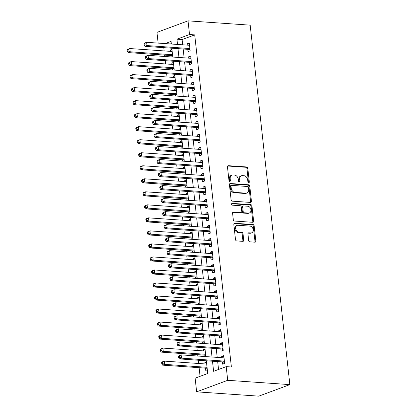<?xml version="1.0" encoding="UTF-8"?>
<svg xmlns="http://www.w3.org/2000/svg" width="417" height="417" viewBox="0 0 417 417"><rect width="100%" height="100%" fill="white"/><g stroke="black" fill="none" stroke-linecap="round" stroke-linejoin="round"><path stroke-width="0.63" d="M248.683 182.735A0.923 0.688 69.6 0 0 249.298 181.885L247.797 168.306A1.319 0.98 69.6 0 0 246.64 166.956L228.339 165.685A1.319 0.98 69.6 0 0 228.026 165.731A1.319 0.98 69.6 0 0 227.463 166.894L228.964 180.478A0.923 0.688 69.6 0 0 230.387 180.577L230.194 178.82A4.212 3.133 69.6 0 1 231.982 175.093A4.212 3.133 69.6 0 1 232.994 174.952L234.521 175.057A4.212 3.133 69.6 0 1 238.227 179.373L238.42 181.134A0.923 0.688 69.6 0 0 239.843 181.233L239.65 179.472A4.212 3.133 69.6 0 1 241.438 175.75A4.212 3.133 69.6 0 1 242.449 175.609L243.976 175.713A4.212 3.133 69.6 0 1 247.682 180.029L247.875 181.786A0.923 0.688 69.6 0 0 248.683 182.735M248.407 182.646A0.923 0.688 69.6 0 0 248.459 182.198L246.958 168.614A1.319 0.98 69.6 0 0 245.801 167.269L227.666 166.008M229.501 181.338A0.923 0.688 69.6 0 0 229.548 180.889L229.355 179.128L230.194 178.82M238.957 181.994A0.923 0.688 69.6 0 0 239.004 181.541L238.811 179.784L239.65 179.472M248.652 240.484A1.319 0.98 69.6 0 0 249.814 241.834L254.949 242.188A1.319 0.98 69.6 0 0 255.261 242.141A1.319 0.98 69.6 0 0 255.824 240.979L254.156 225.894A1.319 0.98 69.6 0 0 252.999 224.544L234.698 223.277A1.319 0.98 69.6 0 0 234.38 223.319A1.319 0.98 69.6 0 0 233.822 224.487L235.49 239.572A1.319 0.98 69.6 0 0 236.648 240.917L242.85 241.349A1.319 0.98 69.6 0 0 243.163 241.302A1.319 0.98 69.6 0 0 243.721 240.14L243.012 233.687A1.319 0.98 69.6 0 0 241.855 232.337L238.779 232.123A3.524 2.622 69.6 0 1 235.777 229.069A3.524 2.622 69.6 0 1 237.174 225.404A3.524 2.622 69.6 0 1 238.024 225.284L250.07 226.118A3.524 2.622 69.6 0 1 253.072 229.173A3.524 2.622 69.6 0 1 251.675 232.842A3.524 2.622 69.6 0 1 250.825 232.957L248.819 232.822A1.319 0.98 69.6 0 0 248.501 232.863A1.319 0.98 69.6 0 0 247.943 234.026L248.652 240.484M189.537 34.528L194.713 34.882L231.378 366.991L226.202 366.637L227.708 380.309L289.857 384.62L250.174 25.161L188.025 20.85L189.537 34.528L176.938 39.198L177.522 44.452M250.554 202.433A1.319 0.98 69.6 0 0 250.872 202.386A1.319 0.98 69.6 0 0 251.43 201.223L249.767 186.138A1.319 0.98 69.6 0 0 248.61 184.788L230.309 183.522A1.319 0.98 69.6 0 0 229.991 183.563A1.319 0.98 69.6 0 0 229.433 184.726L231.101 199.811A1.319 0.98 69.6 0 0 232.259 201.161L250.554 202.433M251.962 206.019L253.625 221.104A1.319 0.98 69.6 0 1 253.067 222.266A1.319 0.98 69.6 0 1 252.754 222.308L234.453 221.041A1.319 0.98 69.6 0 1 233.296 219.691L232.582 213.233A1.319 0.98 69.6 0 1 233.139 212.071A1.319 0.98 69.6 0 1 233.457 212.029L240.88 212.54A1.319 0.98 69.6 0 0 241.193 212.498A1.319 0.98 69.6 0 0 241.756 211.336L241.281 207.051A1.319 0.98 69.6 0 0 240.124 205.701L232.394 205.169A0.923 0.688 69.6 0 1 232.201 203.376L250.805 204.669A1.319 0.98 69.6 0 1 251.962 206.019L251.123 206.326L252.785 221.411L253.625 221.104M205.039 363.937L204.888 362.592L206.535 362.701M205.503 368.122L205.753 370.405L207.322 369.822M203.6 350.911L203.454 349.566L205.101 349.681M204.064 355.102L204.215 356.483M202.162 337.89L202.016 336.54L203.663 336.655M202.626 342.076L202.777 343.457M200.723 324.864L200.577 323.519L202.224 323.634M201.187 329.055L201.338 330.436M199.29 311.843L199.138 310.493L200.785 310.608M199.748 316.029L199.905 317.41M197.851 298.817L197.7 297.472L199.347 297.587M198.31 303.008L198.466 304.389M196.412 285.796L196.261 284.446L197.908 284.561M196.876 289.982L197.027 291.363M194.974 272.77L194.828 271.42L196.475 271.535M195.437 276.956L195.589 278.337M193.535 259.744L193.389 258.399L195.036 258.514M193.999 263.935L194.15 265.316M192.096 246.723L191.95 245.373L193.597 245.488M192.56 250.909L192.711 252.29M190.663 233.697L190.512 232.352L192.159 232.467M191.122 237.888L191.273 239.269M189.224 220.676L189.073 219.326L190.72 219.441M189.683 224.862L189.839 226.243M187.786 207.65L187.634 206.3L189.282 206.415M188.249 211.836L188.401 213.217M186.347 194.624L186.196 193.28L187.843 193.394M186.811 198.815L186.962 200.196M184.908 181.603L184.762 180.253L186.409 180.368M185.372 185.789L185.523 187.17M183.47 168.577L183.324 167.233L184.971 167.347M183.933 172.768L184.085 174.15M182.031 155.557L181.885 154.207L183.532 154.321M182.495 159.742L182.646 161.124M180.597 142.531L180.446 141.186L182.093 141.295M181.056 146.716L181.213 148.103M179.159 129.505L179.008 128.16L180.655 128.274M179.618 133.695L179.774 135.077M177.72 116.484L177.569 115.134L179.216 115.248M178.184 120.669L178.335 122.051M176.282 103.458L176.136 102.113L177.783 102.228M176.745 107.649L176.897 109.03M174.843 90.437L174.697 89.087L176.344 89.202M175.307 94.623L175.458 96.004M173.404 77.411L173.258 76.066L174.905 76.181M173.868 81.602L174.019 82.983M171.971 64.39L171.82 63.04L173.467 63.155M172.429 68.576L172.581 69.957M187.786 49.321L188.036 51.599L190.136 50.817L189.276 43.003L187.176 43.785L187.322 45.13M189.224 62.341L189.474 64.619L191.575 63.843L190.71 56.029L188.614 56.806L188.76 58.156M190.663 75.368L190.913 77.645L193.014 76.869L192.148 69.05L190.053 69.832L190.199 71.177M192.101 88.388L192.352 90.671L194.452 89.89L193.587 82.076L191.486 82.853L191.638 84.203M193.535 101.414L193.79 103.692L195.886 102.916L195.026 95.102L192.925 95.879L193.076 97.229M194.974 114.44L195.229 116.718L197.324 115.936L196.464 108.123L194.364 108.905L194.515 110.25M196.412 127.461L196.662 129.739L198.763 128.962L197.903 121.149L195.802 121.926L195.948 123.276M197.851 140.487L198.101 142.765L200.202 141.988L199.336 134.17L197.241 134.952L197.387 136.296M199.29 153.508L199.54 155.791L201.64 155.009L200.775 147.196L198.68 147.972L198.826 149.322M200.728 166.534L200.978 168.812L203.079 168.035L202.214 160.222L200.113 160.998L200.264 162.343M202.167 179.555L202.417 181.838L204.512 181.056L203.652 173.243L201.552 174.025L201.703 175.369M203.6 192.581L203.856 194.859L205.951 194.082L205.091 186.269L202.99 187.045L203.142 188.395M205.039 205.607L205.289 207.885L207.39 207.103L206.53 199.29L204.429 200.071L204.58 201.416M206.478 218.628L206.728 220.911L208.828 220.129L207.968 212.316L205.868 213.092L206.014 214.442M207.916 231.654L208.166 233.932L210.267 233.155L209.402 225.336L207.306 226.118L207.452 227.463M209.355 244.675L209.605 246.958L211.706 246.176L210.84 238.362L208.745 239.144L208.891 240.489M210.793 257.701L211.044 259.979L213.144 259.202L212.279 251.388L210.178 252.165L210.33 253.515M212.227 270.727L212.482 273.005L214.578 272.223L213.718 264.409L211.617 265.191L211.768 266.536M213.666 283.748L213.921 286.026L216.016 285.249L215.156 277.435L213.056 278.212L213.207 279.562M215.104 296.774L215.354 299.052L217.455 298.275L216.595 290.456L214.494 291.238L214.64 292.583M216.543 309.795L216.793 312.078L218.894 311.296L218.028 303.482L215.933 304.259L216.079 305.609M217.982 322.821L218.232 325.098L220.332 324.322L219.467 316.508L217.372 317.285L217.518 318.635M219.42 335.847L219.67 338.124L221.771 337.343L220.906 329.529L218.805 330.311L218.956 331.656M220.859 348.867L221.109 351.145L223.21 350.369L222.344 342.555L220.244 343.332L220.395 344.682M194.713 34.882L182.12 39.558L182.698 44.812M183.162 48.998L184.137 57.833M184.601 62.024L185.575 70.859M186.039 75.044L187.014 83.88M187.473 88.07L188.453 96.906M188.911 101.091L189.886 109.932M190.35 114.117L191.325 122.952M191.789 127.143L192.763 135.978M193.227 140.164L194.202 148.999M194.666 153.19L195.641 162.025M196.105 166.211L197.079 175.051M197.538 179.237L198.518 188.072M198.977 192.263L199.952 201.098M200.415 205.284L201.39 214.119M201.854 218.31L202.829 227.145M203.293 231.331L204.267 240.166M204.731 244.357L205.706 253.192M206.165 257.378L207.145 266.218M207.603 270.404L208.578 279.239M209.042 283.43L210.017 292.265M210.481 296.451L211.455 305.286M211.919 309.477L212.894 318.312M213.358 322.497L214.333 331.338M214.797 335.523L215.771 344.359M216.23 348.549L217.21 357.385M217.669 361.57L218.544 369.478M222.292 361.893L222.548 364.171L224.643 363.395L223.783 355.576L221.682 356.358L221.834 357.703M163.782 47.653L164.147 50.921M164.606 55.107L164.762 56.488M165.221 60.679L165.58 63.947M166.044 68.133L166.195 69.514M166.659 73.7L167.019 76.968M167.483 81.159L167.634 82.54M168.098 86.726L168.458 89.994M168.921 94.179L169.073 95.561M169.537 99.752L169.896 103.015M170.36 107.205L170.511 108.587M170.975 112.772L171.335 116.041M171.799 120.226L171.95 121.608M172.409 125.798L172.774 129.061M173.232 133.252L173.389 134.634M173.847 138.819L174.212 142.088M174.671 146.273L174.822 147.66M175.286 151.845L175.646 155.114M176.11 159.299L176.261 160.681M176.725 164.871L177.084 168.134M177.548 172.325L177.699 173.707M178.163 177.892L178.523 181.16M178.987 185.346L179.138 186.727M179.602 190.918L179.962 194.181M180.425 198.372L180.577 199.753M181.041 203.939L181.4 207.207M181.859 211.393L182.015 212.774M182.474 216.965L182.839 220.233M183.298 224.419L183.454 225.8M183.913 229.986L184.272 233.254M184.736 237.445L184.887 238.826M185.351 243.012L185.711 246.28M186.175 250.466L186.326 251.847M186.79 256.038L187.15 259.301M187.614 263.492L187.765 264.873M188.229 269.059L188.588 272.327M189.052 276.513L189.203 277.894M189.667 282.085L190.027 285.353M190.491 289.539L190.642 290.92M191.101 295.106L191.466 298.374M191.924 302.565L192.081 303.946M192.539 308.132L192.904 311.4M193.363 315.586L193.514 316.967M193.978 321.158L194.338 324.421M194.802 328.612L194.953 329.993M195.417 334.179L195.776 337.447M196.24 341.632L196.391 343.014M196.855 347.205L197.215 350.468M197.679 354.659L197.83 356.04M198.294 360.225L198.654 363.494M199.118 367.679L200.071 376.332M171.304 43.571L170.287 43.952M171.95 49.435L170.381 50.014L170.532 51.364M170.991 55.55L171.147 56.931M171.82 63.04L173.389 62.456M173.258 76.066L174.827 75.482M174.697 89.087L176.266 88.503M176.136 102.113L177.705 101.529M177.569 115.134L179.143 114.555M179.008 128.16L180.577 127.576M180.446 141.186L182.015 140.602M181.885 154.207L183.454 153.623M183.324 167.233L184.893 166.649M184.762 180.253L186.331 179.675M186.196 193.28L187.77 192.696M187.634 206.3L189.209 205.722M189.073 219.326L190.642 218.743M190.512 232.352L192.081 231.769M191.95 245.373L193.519 244.789M193.389 258.399L194.958 257.815M194.828 271.42L196.397 270.841M196.261 284.446L197.835 283.862M197.7 297.472L199.269 296.888M199.138 310.493L200.707 309.909M200.577 323.519L202.146 322.935M202.016 336.54L203.585 335.961M203.454 349.566L205.023 348.982M204.888 362.592L206.462 362.008M206.326 360.783L207.729 373.491L195.135 378.167L196.642 391.839L258.79 396.15L289.857 384.62M158.142 43.107L156.959 32.38L188.025 20.85M196.642 391.839L227.708 380.309M212.493 361.211L213.608 371.307L226.202 366.637M177.981 48.638L178.961 57.473M179.419 61.664L180.394 70.499M180.858 74.685L181.833 83.525M182.297 87.711L183.272 96.546M183.735 100.737L184.71 109.572M185.174 113.758L186.149 122.593M186.607 126.784L187.587 135.619M188.046 139.804L189.021 148.64M189.485 152.831L190.46 161.666M190.923 165.851L191.898 174.692M192.362 178.877L193.337 187.713M193.801 191.903L194.775 200.739M195.239 204.924L196.214 213.759M196.673 217.95L197.653 226.785M198.111 230.971L199.086 239.811M199.55 243.997L200.525 252.832M200.989 257.023L201.964 265.858M202.427 270.044L203.402 278.879M203.866 283.07L204.841 291.905M205.3 296.091L206.279 304.931M206.738 309.117L207.713 317.952M208.177 322.143L209.152 330.978M209.615 335.164L210.59 343.999M211.054 348.19L212.029 357.025M171.356 44.025L171.064 41.382L165.111 43.592M205.862 356.598L204.888 347.762M204.424 343.572L203.449 334.736M202.985 330.551L202.01 321.71M201.552 317.525L200.572 308.689M200.113 304.499L199.138 295.663M198.674 291.478L197.7 282.643M197.236 278.452L196.261 269.617M195.797 265.431L194.822 256.596M194.358 252.405L193.384 243.57M192.925 239.384L191.945 230.544M191.486 226.358L190.512 217.523M190.048 213.332L189.073 204.497M188.609 200.311L187.634 191.476M187.17 187.285L186.196 178.45M185.732 174.264L184.757 165.424M184.293 161.238L183.318 152.403M182.86 148.212L181.88 139.377M181.421 135.191L180.446 126.356M179.982 122.165L179.008 113.33M178.544 109.145L177.569 100.304M177.105 96.118L176.13 87.283M175.666 83.092L174.692 74.257M174.233 70.072L173.253 61.236M172.794 57.046L171.82 48.21M182.12 39.558L176.938 39.198M170.381 50.014L172.028 50.129M187.176 43.785L189.375 43.936M188.614 56.806L190.814 56.962M190.053 69.832L192.253 69.983M191.486 82.853L193.691 83.009M192.925 95.879L195.13 96.03M194.364 108.905L196.563 109.056M195.802 121.926L198.002 122.082M197.241 134.952L199.441 135.103M198.68 147.972L200.879 148.129M200.113 160.998L202.318 161.15M201.552 174.025L203.757 174.176M202.99 187.045L205.195 187.197M204.429 200.071L206.629 200.223M205.868 213.092L208.067 213.249M207.306 226.118L209.506 226.269M208.745 239.144L210.945 239.295M210.178 252.165L212.383 252.316M211.617 265.191L213.822 265.342M213.056 278.212L215.255 278.368M214.494 291.238L216.694 291.389M215.933 304.259L218.133 304.415M217.372 317.285L219.571 317.436M218.805 330.311L221.01 330.462M220.244 343.332L222.449 343.488M221.682 356.358L223.887 356.509M241.438 175.75L240.599 176.063A4.212 3.133 69.6 0 0 238.811 179.784M231.982 175.093L231.143 175.406A4.212 3.133 69.6 0 0 229.355 179.128M250.393 202.417A1.319 0.98 69.6 0 0 250.591 201.536L248.928 186.451A1.319 0.98 69.6 0 0 247.771 185.101L229.631 183.845M248.501 187.447A0.923 0.688 69.6 0 0 247.688 186.503L231.623 185.388A0.923 0.688 69.6 0 0 231.013 186.232L231.216 188.088A4.212 3.133 69.6 0 0 234.922 192.404L245.9 193.165A4.212 3.133 69.6 0 0 246.916 193.024A4.212 3.133 69.6 0 0 248.704 189.297L248.501 187.447M230.783 185.701A0.923 0.688 69.6 0 0 230.174 186.545L231.013 186.232M246.916 193.024L246.077 193.332A4.212 3.133 69.6 0 1 245.06 193.478L234.083 192.717A4.212 3.133 69.6 0 1 230.377 188.395L230.174 186.545M252.587 222.297A1.319 0.98 69.6 0 0 252.785 221.411M232.78 212.352L240.041 212.852A1.319 0.98 69.6 0 0 240.354 212.811L241.193 212.498M231.664 203.71L249.965 204.982L250.805 204.669M248.579 213.077A3.524 2.622 69.6 0 0 249.429 212.957A3.524 2.622 69.6 0 0 250.825 209.292A3.524 2.622 69.6 0 0 247.823 206.238L243.58 205.941A1.319 0.98 69.6 0 0 243.262 205.988A1.319 0.98 69.6 0 0 242.704 207.15L243.179 211.435A1.319 0.98 69.6 0 0 244.336 212.779L248.579 213.077L247.74 213.389A3.524 2.622 69.6 0 0 248.589 213.269L249.429 212.957M243.262 205.988L242.423 206.3A1.319 0.98 69.6 0 0 241.865 207.463L242.704 207.15M247.74 213.389L243.497 213.092A1.319 0.98 69.6 0 1 242.34 211.742L241.865 207.463M251.123 206.326A1.319 0.98 69.6 0 0 249.965 204.982M251.675 232.842L250.831 233.15A3.524 2.622 69.6 0 1 249.986 233.27L248.141 233.145M237.174 225.404L236.335 225.712A3.524 2.622 69.6 0 0 234.938 229.381A3.524 2.622 69.6 0 0 237.94 232.436L238.779 232.123M242.684 241.339A1.319 0.98 69.6 0 0 242.882 240.453L242.173 233.994A1.319 0.98 69.6 0 0 241.016 232.65L237.94 232.436M254.782 242.178A1.319 0.98 69.6 0 0 254.98 241.292L253.317 226.207A1.319 0.98 69.6 0 0 252.16 224.857L234.02 223.601M172.179 51.479L129.854 48.544L130.213 51.797L128.113 52.578L171.82 55.607A1.34 0.996 -110.4 0 1 172.221 55.732L172.674 55.977M128.128 50.963L127.983 49.659L127.143 49.972L127.289 51.275L128.128 50.963L130.213 51.797L172.539 54.731M127.143 49.972L127.753 49.321L129.854 48.544L127.983 49.659M128.113 52.578L127.289 51.275M143.938 43.738L144.079 45.041L144.918 44.728L144.777 43.425L143.938 43.738L144.548 43.087L146.643 42.31L189.526 45.281M144.777 43.425L146.643 42.31L147.003 45.568L144.907 46.344L188.614 49.378A1.34 0.996 69.6 0 1 189.01 49.498L190.053 50.066M189.886 48.539L147.003 45.568L144.918 44.728M144.079 45.041L144.907 46.344M173.618 64.499L131.287 61.565L131.647 64.823L129.551 65.599L173.258 68.633A1.34 0.996 -110.4 0 1 173.654 68.753L174.113 69.003M129.567 63.983L129.421 62.686L128.582 62.993L128.728 64.296L129.567 63.983L131.647 64.823L173.978 67.757M128.582 62.993L129.192 62.347L131.287 61.565L129.421 62.686M129.551 65.599L128.728 64.296M175.051 77.526L132.726 74.591L133.086 77.849L130.99 78.625L174.697 81.659A1.34 0.996 -110.4 0 1 175.093 81.779L175.552 82.024M131.001 77.009L130.86 75.706L130.021 76.019L130.161 77.322L131.001 77.009L133.086 77.849L175.411 80.783M130.021 76.019L130.63 75.368L132.726 74.591L130.86 75.706M130.99 78.625L130.161 77.322M176.49 90.552L134.165 87.612L134.524 90.87L132.424 91.651L176.136 94.68A1.34 0.996 -110.4 0 1 176.532 94.8L176.99 95.05M132.439 90.036L132.298 88.732L131.459 89.045L131.6 90.343L132.439 90.036L134.524 90.87L176.85 93.804M131.459 89.045L132.064 88.394L134.165 87.612L132.298 88.732M132.424 91.651L131.6 90.343M177.929 103.572L135.603 100.638L135.963 103.896L133.862 104.672L177.574 107.706A1.34 0.996 -110.4 0 1 177.97 107.826L178.424 108.076M133.878 103.056L133.737 101.753L132.893 102.066L133.039 103.369L133.878 103.056L135.963 103.896L178.288 106.83M132.893 102.066L133.503 101.42L135.603 100.638L133.737 101.753M133.862 104.672L133.039 103.369M145.377 56.764L145.517 58.067L146.357 57.755L146.216 56.451L145.377 56.764L145.981 56.113L148.082 55.336L190.965 58.307M146.216 56.451L148.082 55.336L148.442 58.589L146.341 59.37L190.053 62.399A1.34 0.996 69.6 0 1 190.449 62.519L191.492 63.087M191.325 61.565L148.442 58.589L146.357 57.755M145.517 58.067L146.341 59.37M146.81 69.785L146.956 71.088L147.795 70.775L147.654 69.472L146.81 69.785L147.42 69.139L149.521 68.357L192.399 71.333M147.654 69.472L149.521 68.357L149.88 71.615L147.78 72.391L191.492 75.425A1.34 0.996 69.6 0 1 191.888 75.545L192.93 76.113M192.758 74.586L149.88 71.615L147.795 70.775M146.956 71.088L147.78 72.391M148.249 82.811L148.395 84.114L149.234 83.801L149.088 82.498L148.249 82.811L148.859 82.159L150.959 81.383L193.837 84.354M149.088 82.498L150.959 81.383L151.319 84.635L149.218 85.417L192.93 88.446A1.34 0.996 69.6 0 1 193.326 88.571L194.369 89.139M194.197 87.612L151.319 84.635L149.234 83.801M148.395 84.114L149.218 85.417M149.687 95.832L149.833 97.135L150.673 96.822L150.527 95.524L149.687 95.832L150.297 95.185L152.398 94.404L195.276 97.38M150.527 95.524L152.398 94.404L152.758 97.661L150.657 98.438L194.364 101.472A1.34 0.996 69.6 0 1 194.765 101.592L195.802 102.16M195.636 100.633L152.758 97.661L150.673 96.822M149.833 97.135L150.657 98.438M179.367 116.598L137.042 113.664L137.401 116.916L135.301 117.698L179.013 120.727A1.34 0.996 -110.4 0 1 179.409 120.852L179.863 121.097M135.317 116.082L135.171 114.779L134.331 115.092L134.477 116.395L135.317 116.082L137.401 116.916L179.727 119.851M134.331 115.092L134.941 114.44L137.042 113.664L135.171 114.779M135.301 117.698L134.477 116.395M151.126 108.858L151.272 110.161L152.111 109.848L151.965 108.545L151.126 108.858L151.736 108.206L153.837 107.43L196.715 110.401M151.965 108.545L153.837 107.43L154.191 110.687L152.096 111.464L195.802 114.498A1.34 0.996 69.6 0 1 196.198 114.618L197.241 115.186M197.074 113.659L154.191 110.687L152.111 109.848M151.272 110.161L152.096 111.464M180.806 129.619L138.48 126.685L138.84 129.942L136.74 130.719L180.446 133.753A1.34 0.996 -110.4 0 1 180.848 133.873L181.301 134.123M136.755 129.103L136.609 127.805L135.77 128.113L135.916 129.416L136.755 129.103L138.84 129.942L181.166 132.877M135.77 128.113L136.38 127.466L138.48 126.685L136.609 127.805M136.74 130.719L135.916 129.416M152.565 121.884L152.705 123.182L153.55 122.874L153.404 121.571L152.565 121.884L153.175 121.232L155.27 120.45L198.153 123.427M153.404 121.571L155.27 120.45L155.63 123.708L153.534 124.49L197.241 127.519A1.34 0.996 69.6 0 1 197.637 127.638L198.68 128.207M198.513 126.685L155.63 123.708L153.55 122.874M152.705 123.182L153.534 124.49M182.245 142.645L139.919 139.711L140.274 142.963L138.178 143.745L181.885 146.774A1.34 0.996 -110.4 0 1 182.281 146.899L182.74 147.144M138.194 142.129L138.048 140.826L137.209 141.139L137.355 142.442L138.194 142.129L140.274 142.963L182.604 145.903M137.209 141.139L137.818 140.487L139.919 139.711L138.048 140.826M138.178 143.745L137.355 142.442M154.003 134.905L154.144 136.208L154.983 135.895L154.843 134.592L154.003 134.905L154.613 134.258L156.709 133.476L199.592 136.453M154.843 134.592L156.709 133.476L157.068 136.734L154.968 137.511L198.68 140.545A1.34 0.996 69.6 0 1 199.076 140.665L200.118 141.233M199.952 139.705L157.068 136.734L154.983 135.895M154.144 136.208L154.968 137.511M183.678 155.671L141.353 152.731L141.712 155.989L139.617 156.771L183.324 159.8A1.34 0.996 -110.4 0 1 183.72 159.919L184.178 160.17M139.632 155.155L139.487 153.852L138.647 154.165L138.788 155.463L139.632 155.155L141.712 155.989L184.038 158.924M138.647 154.165L139.257 153.513L141.353 152.731L139.487 153.852M139.617 156.771L138.788 155.463M155.442 147.931L155.583 149.234L156.422 148.921L156.281 147.618L155.442 147.931L156.047 147.279L158.147 146.503L201.03 149.474M156.281 147.618L158.147 146.503L158.507 149.755L156.406 150.537L200.118 153.565A1.34 0.996 69.6 0 1 200.514 153.691L201.557 154.254M201.39 152.731L158.507 149.755L156.422 148.921M155.583 149.234L156.406 150.537M185.117 168.692L142.791 165.757L143.151 169.015L141.05 169.792L184.762 172.826A1.34 0.996 -110.4 0 1 185.158 172.946L185.617 173.196M141.066 168.176L140.925 166.873L140.086 167.186L140.227 168.489L141.066 168.176L143.151 169.015L185.476 171.95M140.086 167.186L140.696 166.534L142.791 165.757L140.925 166.873M141.05 169.792L140.227 168.489M156.875 160.952L157.021 162.255L157.861 161.942L157.715 160.644L156.875 160.952L157.485 160.305L159.586 159.523L202.464 162.5M157.715 160.644L159.586 159.523L159.946 162.781L157.845 163.558L201.557 166.591A1.34 0.996 69.6 0 1 201.953 166.711L202.996 167.28M202.824 165.752L159.946 162.781L157.861 161.942M157.021 162.255L157.845 163.558M186.555 181.718L144.23 178.784L144.59 182.036L142.489 182.818L186.201 185.846A1.34 0.996 -110.4 0 1 186.597 185.966L187.056 186.217M142.505 181.202L142.364 179.899L141.525 180.212L141.665 181.515L142.505 181.202L144.59 182.036L186.915 184.971M141.525 180.212L142.129 179.56L144.23 178.784L142.364 179.899M142.489 182.818L141.665 181.515M158.314 173.978L158.46 175.281L159.299 174.968L159.153 173.665L158.314 173.978L158.924 173.326L161.025 172.549L203.903 175.521M159.153 173.665L161.025 172.549L161.384 175.802L159.284 176.584L202.99 179.618A1.34 0.996 69.6 0 1 203.392 179.737L204.434 180.306M204.262 178.778L161.384 175.802L159.299 174.968M158.46 175.281L159.284 176.584M187.994 194.739L145.669 191.804L146.028 195.062L143.928 195.839L187.64 198.873A1.34 0.996 -110.4 0 1 188.036 198.992L188.489 199.243M143.943 194.223L143.797 192.92L142.958 193.233L143.104 194.536L143.943 194.223L146.028 195.062L188.354 197.997M142.958 193.233L143.568 192.586L145.669 191.804L143.797 192.92M143.928 195.839L143.104 194.536M159.753 187.004L159.899 188.302L160.738 187.994L160.592 186.691L159.753 187.004L160.363 186.352L162.463 185.57L205.341 188.547M160.592 186.691L162.463 185.57L162.823 188.828L160.722 189.61L204.429 192.638A1.34 0.996 69.6 0 1 204.83 192.758L205.868 193.326M205.701 191.804L162.823 188.828L160.738 187.994M159.899 188.302L160.722 189.61M189.433 207.765L147.107 204.83L147.467 208.083L145.366 208.865L189.073 211.893A1.34 0.996 -110.4 0 1 189.474 212.018L189.928 212.263M145.382 207.249L145.236 205.946L144.397 206.259L144.543 207.562L145.382 207.249L147.467 208.083L189.792 211.023M144.397 206.259L145.007 205.607L147.107 204.83L145.236 205.946M145.366 208.865L144.543 207.562M161.191 200.024L161.332 201.328L162.177 201.015L162.031 199.712L161.191 200.024L161.801 199.373L163.897 198.596L206.78 201.573M162.031 199.712L163.897 198.596L164.256 201.854L162.161 202.631L205.868 205.664A1.34 0.996 69.6 0 1 206.264 205.784L207.306 206.352M207.14 204.825L164.256 201.854L162.177 201.015M161.332 201.328L162.161 202.631M162.63 213.051L162.771 214.354L163.61 214.041L163.469 212.738L162.63 213.051L163.24 212.399L165.335 211.622L208.219 214.593M163.469 212.738L165.335 211.622L165.695 214.875L163.6 215.657L207.306 218.685A1.34 0.996 69.6 0 1 207.702 218.805L208.745 219.373M208.578 217.851L165.695 214.875L163.61 214.041M162.771 214.354L163.6 215.657M164.069 226.071L164.209 227.374L165.049 227.062L164.908 225.764L164.069 226.071L164.673 225.425L166.774 224.643L209.657 227.619M164.908 225.764L166.774 224.643L167.134 227.901L165.033 228.678L208.745 231.711A1.34 0.996 69.6 0 1 209.141 231.831L210.184 232.399M210.017 230.872L167.134 227.901L165.049 227.062M164.209 227.374L165.033 228.678M190.871 220.786L148.546 217.851L148.905 221.109L146.805 221.886L190.512 224.919A1.34 0.996 -110.4 0 1 190.913 225.039L191.367 225.289M146.82 220.275L146.675 218.972L145.835 219.279L145.981 220.583L146.82 220.275L148.905 221.109L191.231 224.044M145.835 219.279L146.445 218.633L148.546 217.851L146.675 218.972M146.805 221.886L145.981 220.583M192.31 233.812L149.979 230.877L150.339 234.135L148.243 234.912L191.95 237.945A1.34 0.996 -110.4 0 1 192.346 238.065L192.805 238.31M148.259 233.296L148.113 231.993L147.274 232.305L147.42 233.609L148.259 233.296L150.339 234.135L192.67 237.07M147.274 232.305L147.884 231.654L149.979 230.877L148.113 231.993M148.243 234.912L147.42 233.609M193.743 246.838L151.418 243.903L151.778 247.156L149.682 247.938L193.389 250.966A1.34 0.996 -110.4 0 1 193.785 251.086L194.244 251.336M149.693 246.322L149.552 245.019L148.713 245.332L148.853 246.629L149.693 246.322L151.778 247.156L194.103 250.091M148.713 245.332L149.322 244.68L151.418 243.903L149.552 245.019M149.682 247.938L148.853 246.629M165.502 239.097L165.648 240.4L166.487 240.088L166.347 238.785L165.502 239.097L166.112 238.446L168.213 237.669L211.091 240.64M166.347 238.785L168.213 237.669L168.572 240.922L166.472 241.704L210.184 244.732A1.34 0.996 69.6 0 1 210.58 244.857L211.622 245.425M211.45 243.898L168.572 240.922L166.487 240.088M165.648 240.4L166.472 241.704M195.182 259.859L152.857 256.924L153.216 260.182L151.116 260.959L194.828 263.992A1.34 0.996 -110.4 0 1 195.224 264.112L195.682 264.362M151.131 259.343L150.99 258.04L150.151 258.352L150.292 259.655L151.131 259.343L153.216 260.182L195.542 263.117M150.151 258.352L150.756 257.706L152.857 256.924L150.99 258.04M151.116 260.959L150.292 259.655M166.941 252.118L167.087 253.421L167.926 253.114L167.78 251.811L166.941 252.118L167.551 251.472L169.651 250.69L212.529 253.666M167.78 251.811L169.651 250.69L170.011 253.948L167.91 254.724L211.622 257.758A1.34 0.996 69.6 0 1 212.018 257.878L213.061 258.446M212.889 256.924L170.011 253.948L167.926 253.114M167.087 253.421L167.91 254.724M196.621 272.885L154.295 269.95L154.655 273.203L152.554 273.985L196.266 277.013A1.34 0.996 -110.4 0 1 196.662 277.138L197.116 277.383M152.57 272.369L152.429 271.066L151.585 271.378L151.731 272.682L152.57 272.369L154.655 273.203L196.98 276.137M151.585 271.378L152.195 270.727L154.295 269.95L152.429 271.066M152.554 273.985L151.731 272.682M168.379 265.144L168.525 266.447L169.365 266.135L169.219 264.831L168.379 265.144L168.989 264.493L171.09 263.716L213.968 266.687M169.219 264.831L171.09 263.716L171.45 266.974L169.349 267.75L213.056 270.784A1.34 0.996 69.6 0 1 213.457 270.904L214.494 271.472M214.328 269.945L171.45 266.974L169.365 266.135M168.525 266.447L169.349 267.75M198.059 285.906L155.734 282.971L156.094 286.229L153.993 287.005L197.705 290.039A1.34 0.996 -110.4 0 1 198.101 290.159L198.555 290.409M154.009 285.39L153.863 284.092L153.023 284.399L153.169 285.702L154.009 285.39L156.094 286.229L198.419 289.163M153.023 284.399L153.633 283.753L155.734 282.971L153.863 284.092M153.993 287.005L153.169 285.702M169.818 278.17L169.964 279.473L170.803 279.161L170.657 277.858L169.818 278.17L170.428 277.519L172.529 276.742L215.407 279.713M170.657 277.858L172.529 276.742L172.883 279.995L170.788 280.777L214.494 283.805A1.34 0.996 69.6 0 1 214.891 283.925L215.933 284.493M215.766 282.971L172.883 279.995L170.803 279.161M169.964 279.473L170.788 280.777M199.498 298.932L157.173 295.997L157.532 299.255L155.432 300.031L199.138 303.065A1.34 0.996 -110.4 0 1 199.54 303.185L199.993 303.43M155.447 298.416L155.301 297.113L154.462 297.425L154.608 298.728L155.447 298.416L157.532 299.255L199.858 302.189M154.462 297.425L155.072 296.774L157.173 295.997L155.301 297.113M155.432 300.031L154.608 298.728M171.257 291.191L171.397 292.494L172.242 292.181L172.096 290.878L171.257 291.191L171.867 290.545L173.962 289.763L216.845 292.739M172.096 290.878L173.962 289.763L174.322 293.021L172.226 293.797L215.933 296.831A1.34 0.996 69.6 0 1 216.329 296.951L217.372 297.519M217.205 295.992L174.322 293.021L172.242 292.181M171.397 292.494L172.226 293.797M200.937 311.958L158.611 309.018L158.971 312.276L156.87 313.058L200.577 316.086A1.34 0.996 -110.4 0 1 200.973 316.206L201.432 316.456M156.886 311.442L156.74 310.139L155.901 310.451L156.047 311.749L156.886 311.442L158.971 312.276L201.296 315.21M155.901 310.451L156.511 309.8L158.611 309.018L156.74 310.139M156.87 313.058L156.047 311.749M172.695 304.217L172.836 305.52L173.675 305.208L173.535 303.904L172.695 304.217L173.305 303.566L175.401 302.789L218.284 305.76M173.535 303.904L175.401 302.789L175.76 306.042L173.66 306.823L217.372 309.852A1.34 0.996 69.6 0 1 217.768 309.977L218.81 310.545M218.644 309.018L175.76 306.042L173.675 305.208M172.836 305.52L173.66 306.823M202.37 324.979L160.045 322.044L160.404 325.302L158.309 326.078L202.016 329.112A1.34 0.996 -110.4 0 1 202.412 329.232L202.87 329.482M158.324 324.462L158.179 323.159L157.339 323.472L157.48 324.775L158.324 324.462L160.404 325.302L202.73 328.236M157.339 323.472L157.949 322.826L160.045 322.044L158.179 323.159M158.309 326.078L157.48 324.775M174.134 317.238L174.275 318.541L175.114 318.228L174.973 316.93L174.134 317.238L174.739 316.592L176.839 315.81L219.723 318.786M174.973 316.93L176.839 315.81L177.199 319.068L175.098 319.844L218.81 322.878A1.34 0.996 69.6 0 1 219.206 322.998L220.249 323.566M220.082 322.039L177.199 319.068L175.114 318.228M174.275 318.541L175.098 319.844M203.809 338.005L161.483 335.07L161.843 338.323L159.742 339.104L203.454 342.133A1.34 0.996 -110.4 0 1 203.85 342.258L204.309 342.503M159.758 337.489L159.617 336.185L158.778 336.498L158.919 337.801L159.758 337.489L161.843 338.323L204.168 341.257M158.778 336.498L159.388 335.847L161.483 335.07L159.617 336.185M159.742 339.104L158.919 337.801M175.567 330.264L175.713 331.567L176.553 331.254L176.407 329.951L175.567 330.264L176.177 329.612L178.278 328.836L221.156 331.807M176.407 329.951L178.278 328.836L178.638 332.094L176.537 332.87L220.249 335.904A1.34 0.996 69.6 0 1 220.645 336.024L221.688 336.592M221.516 335.065L178.638 332.094L176.553 331.254M175.713 331.567L176.537 332.87M205.247 351.025L162.922 348.091L163.282 351.349L161.181 352.125L204.893 355.159A1.34 0.996 -110.4 0 1 205.289 355.279L205.748 355.529M161.197 350.509L161.056 349.211L160.217 349.519L160.357 350.822L161.197 350.509L163.282 351.349L205.607 354.283M160.217 349.519L160.821 348.873L162.922 348.091L161.056 349.211M161.181 352.125L160.357 350.822M177.006 343.29L177.152 344.588L177.991 344.28L177.845 342.977L177.006 343.29L177.616 342.638L179.717 341.857L222.595 344.833M177.845 342.977L179.717 341.857L180.076 345.114L177.976 345.896L221.682 348.925A1.34 0.996 69.6 0 1 222.084 349.045L223.126 349.613M222.954 348.091L180.076 345.114L177.991 344.28M177.152 344.588L177.976 345.896M206.686 364.051L164.361 361.117L164.72 364.369L162.62 365.151L206.332 368.18A1.34 0.996 -110.4 0 1 206.728 368.305L207.181 368.55M162.635 363.535L162.489 362.232L161.65 362.545L161.796 363.848L162.635 363.535L164.72 364.369L207.046 367.309M161.65 362.545L162.26 361.893L164.361 361.117L162.489 362.232M162.62 365.151L161.796 363.848M178.445 356.311L178.591 357.614L179.43 357.301L179.284 355.998L178.445 356.311L179.055 355.665L181.155 354.883L224.033 357.859M179.284 355.998L181.155 354.883L181.515 358.14L179.414 358.917L223.121 361.951A1.34 0.996 69.6 0 1 223.522 362.071L224.56 362.639M224.393 361.112L181.515 358.14L179.43 357.301M178.591 357.614L179.414 358.917M248.459 182.198L249.298 181.885M229.548 180.889L230.387 180.577M239.004 181.541L239.843 181.233M227.755 165.903L228.339 165.685M245.801 167.269L246.64 166.956M246.958 168.614L247.797 168.306M229.725 183.735L230.309 183.522M247.771 185.101L248.61 184.788M248.928 186.451L249.767 186.138M250.591 201.536L251.43 201.223M230.377 188.395L231.216 188.088M234.083 192.717L234.922 192.404M245.06 193.478L245.9 193.165M232.868 212.243L233.457 212.029M240.041 212.852L240.88 212.54M231.789 203.527L232.201 203.376M242.34 211.742L243.179 211.435M243.497 213.092L244.336 212.779M248.23 233.035L248.819 232.822M249.986 233.27L250.825 232.957M241.016 232.65L241.855 232.337M242.173 233.994L243.012 233.687M242.882 240.453L243.721 240.14M234.114 223.496L234.698 223.277M252.16 224.857L252.999 224.544M253.317 226.207L254.156 225.894M254.98 241.292L255.824 240.979M171.82 55.607L172.602 55.32M172.221 55.732L172.633 55.576M189.954 49.149L189.01 49.498M189.923 48.888L188.614 49.378M173.258 68.633L174.04 68.341M173.654 68.753L174.066 68.602M174.697 81.659L175.479 81.367M175.093 81.779L175.505 81.623M176.136 94.68L176.917 94.393M176.532 94.8L176.944 94.649M177.574 107.706L178.351 107.414M177.97 107.826L178.382 107.675M191.387 62.169L190.449 62.519M191.361 61.914L190.053 62.399M192.826 75.196L191.888 75.545M192.8 74.94L191.492 75.425M194.265 88.222L193.326 88.571M194.239 87.961L192.93 88.446M195.703 101.242L194.765 101.592M195.677 100.987L194.364 101.472M179.013 120.727L179.79 120.44M179.409 120.852L179.821 120.695M197.142 114.268L196.198 114.618M197.111 114.008L195.802 114.498M180.446 133.753L181.228 133.461M180.848 133.873L181.259 133.721M198.581 127.289L197.637 127.638M198.549 127.034L197.241 127.519M181.885 146.774L182.667 146.487M182.281 146.899L182.693 146.742M200.019 140.315L199.076 140.665M199.988 140.06L198.68 140.545M183.324 159.8L184.105 159.508M183.72 159.919L184.132 159.768M201.453 153.341L200.514 153.691M201.427 153.081L200.118 153.565M184.762 172.826L185.544 172.534M185.158 172.946L185.57 172.794M202.891 166.362L201.953 166.711M202.865 166.107L201.557 166.591M186.201 185.846L186.983 185.56M186.597 185.966L187.009 185.815M204.33 179.388L203.392 179.737M204.304 179.128L202.99 179.618M187.64 198.873L188.416 198.581M188.036 198.992L188.448 198.841M205.769 192.409L204.83 192.758M205.737 192.154L204.429 192.638M189.073 211.893L189.855 211.607M189.474 212.018L189.886 211.862M207.207 205.435L206.264 205.784M207.176 205.174L205.868 205.664M208.646 218.461L207.702 218.805M208.615 218.2L207.306 218.685M210.079 231.482L209.141 231.831M210.053 231.227L208.745 231.711M190.512 224.919L191.294 224.627M190.913 225.039L191.325 224.888M191.95 237.945L192.732 237.654M192.346 238.065L192.758 237.909M193.389 250.966L194.171 250.68M193.785 251.086L194.197 250.935M211.518 244.508L210.58 244.857M211.492 244.247L210.184 244.732M194.828 263.992L195.609 263.7M195.224 264.112L195.636 263.961M212.957 257.529L212.018 257.878M212.931 257.273L211.622 257.758M196.266 277.013L197.043 276.726M196.662 277.138L197.074 276.982M214.395 270.555L213.457 270.904M214.369 270.294L213.056 270.784M197.705 290.039L198.482 289.747M198.101 290.159L198.513 290.008M215.834 283.576L214.891 283.925M215.803 283.32L214.494 283.805M199.138 303.065L199.92 302.773M199.54 303.185L199.952 303.029M217.273 296.602L216.329 296.951M217.241 296.346L215.933 296.831M200.577 316.086L201.359 315.799M200.973 316.206L201.385 316.055M218.711 309.628L217.768 309.977M218.68 309.367L217.372 309.852M202.016 329.112L202.798 328.82M202.412 329.232L202.824 329.081M220.145 322.649L219.206 322.998M220.119 322.393L218.81 322.878M203.454 342.133L204.236 341.846M203.85 342.258L204.262 342.102M221.583 335.675L220.645 336.024M221.557 335.414L220.249 335.904M204.893 355.159L205.675 354.867M205.289 355.279L205.701 355.128M223.022 348.695L222.084 349.045M222.996 348.44L221.682 348.925M206.332 368.18L207.108 367.893M206.728 368.305L207.14 368.148M224.461 361.721L223.522 362.071M224.435 361.466L223.121 361.951M230.565 185.732L231.404 185.419"/></g></svg>
